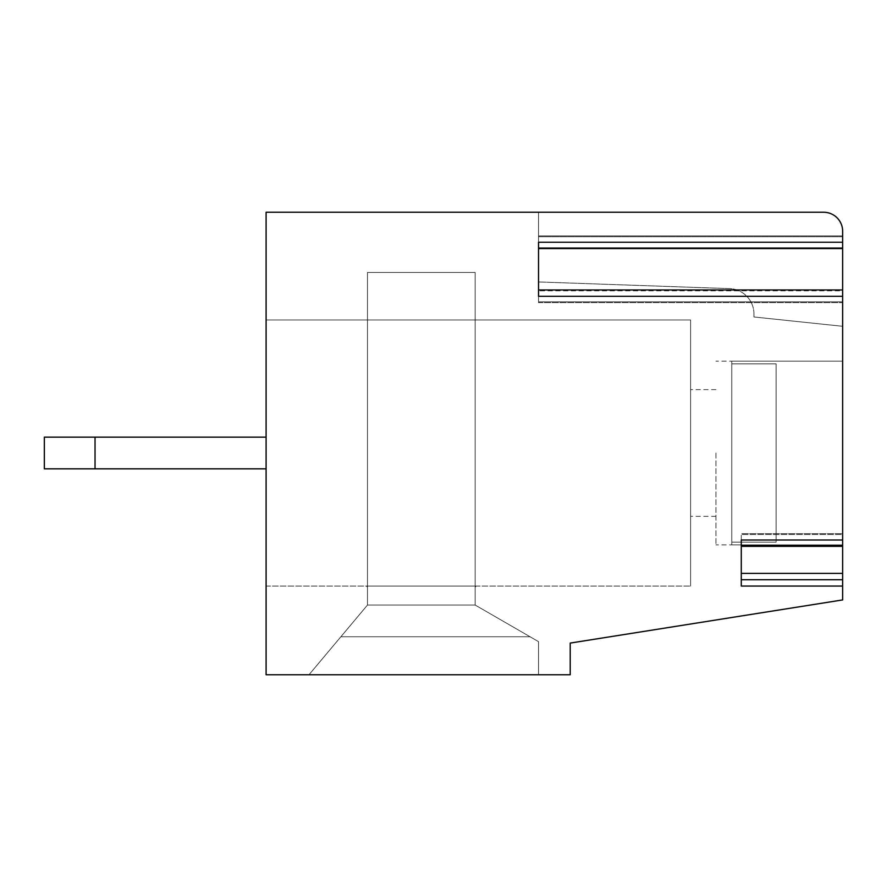 <?xml version="1.0" encoding="UTF-8"?>
<svg xmlns="http://www.w3.org/2000/svg" width="887" height="887" viewBox="0 0 887 887"><rect width="100%" height="100%" fill="white"/><g stroke="black" fill="none" stroke-linecap="round" stroke-linejoin="round"><path stroke-width="0.67" stroke-dasharray="4.43 3.33" d="M367.473 586.684L367.473 605.056L367.473 586.684L366.841 586.052L366.841 586.684L366.841 586.052L475.809 586.052L475.809 586.684L475.177 586.052L475.177 272.431L367.473 272.431L367.473 586.052L367.473 272.431L475.177 272.431L367.473 272.431L475.177 272.431L475.177 586.052L475.177 272.431L475.177 586.052L366.841 586.052L366.841 586.684L366.841 586.052L475.809 586.052L475.809 586.684L475.177 586.684L475.809 586.052L366.841 586.052L475.809 586.052L366.841 586.052L367.473 586.052L367.473 272.431L475.177 272.431L367.473 272.431L367.473 586.052L367.473 272.431L475.177 272.431L367.473 272.431L367.473 586.052L367.473 272.431L367.473 586.052L475.177 586.052L475.177 272.431L475.177 586.052L475.809 586.052L475.177 586.684L475.177 605.056L475.177 586.684L475.809 586.052L366.841 586.052L475.809 586.052L366.841 586.052L367.473 586.684L366.841 586.684L367.473 586.684L366.841 586.684L367.473 586.684L367.473 605.056L308.998 674.752L367.473 605.056L340.885 636.744L530.049 636.744L340.885 636.744L308.998 674.752L266.1 674.752L266.1 468.846L44.35 468.846L44.35 437.169L266.1 437.169L266.1 212.248L538.531 212.248L538.531 281.944L729.491 288.608L538.531 281.944L538.531 212.248L538.531 281.944L538.531 212.248L266.1 212.248L823.646 212.248L266.1 212.248L266.1 674.752L266.1 212.248L266.1 437.169L44.35 437.169L44.35 468.846L266.1 468.846L266.1 437.169L44.35 437.169L44.35 468.846L266.1 468.846L44.35 468.846L266.1 468.846L266.1 437.169L95.031 437.169L95.031 468.846L266.1 468.846L266.1 674.752L538.531 674.752L538.531 641.645L538.531 674.752L538.531 641.645L475.177 605.056L475.177 586.684L475.177 605.056L367.473 605.056L475.177 605.056L538.531 641.645L475.177 605.056L538.531 641.645L538.531 674.752L538.531 641.645L475.177 605.056L475.177 586.684L475.809 586.684L475.177 586.684L475.809 586.684L475.177 586.684L475.177 605.056L475.177 586.684L475.177 605.056L538.531 641.645L475.177 605.056L367.473 605.056L367.473 586.684L366.841 586.684L367.473 586.684L367.473 605.056L367.473 586.684L367.473 605.056L340.885 636.744L367.473 605.056L475.177 605.056L367.473 605.056L367.473 586.684L367.473 605.056L308.998 674.752L367.473 605.056L340.885 636.744L530.049 636.744L340.885 636.744L308.998 674.752L367.473 605.056L475.177 605.056L538.531 641.645L475.177 605.056L475.177 586.684L475.177 605.056L530.049 636.744L340.885 636.744L367.473 605.056L367.473 586.684M842.65 586.052L741.277 586.052L741.277 533.675L741.277 586.052L741.277 579.721L842.65 579.721L842.65 573.379L741.277 573.379L741.277 579.721L842.65 579.721L842.65 599.922L842.65 544.873L731.775 544.873L842.65 544.873L842.65 361.131L731.775 361.131L731.775 544.873L731.775 361.131L731.775 544.873L731.775 361.131L731.775 544.873L731.775 361.131L731.775 544.873L731.775 361.131L842.65 361.131L842.65 326.294L753.95 316.969L753.95 313.931L753.95 316.969L842.65 326.294L753.95 316.969L753.95 313.931L753.95 316.969L842.65 326.294L753.95 316.969L753.95 313.931L753.95 316.969L842.65 326.294L842.65 599.922L570.219 643.075L570.219 674.752L308.998 674.752L340.885 636.744L530.049 636.744L538.531 641.645L538.531 674.752L570.219 674.752L266.1 674.752L538.531 674.752L538.531 641.645L538.531 674.752L266.1 674.752L266.1 468.846L44.35 468.846L95.031 468.846L95.031 437.169L95.031 468.846M842.65 296.313L538.531 296.313L538.531 302.644L842.65 302.644L842.65 296.313L538.531 296.313L842.65 296.313L842.65 235.887L538.531 235.887L538.531 247.717L538.531 236.74L842.65 236.74L538.531 236.74L538.531 235.887L842.65 235.887L842.65 599.922L570.219 643.075L570.219 674.752L308.998 674.752L570.219 674.752L570.219 643.075L570.219 674.752L570.219 643.075L842.65 599.922L570.219 643.075L842.65 599.922L842.65 544.873L731.775 544.873L842.65 544.873L842.65 361.131L731.775 361.131L842.65 361.131L842.65 231.252A19.004 19.004 0 0 0 823.646 212.248A19.004 19.004 0 0 1 842.65 231.252L842.65 248.56L842.65 242.229L538.531 242.229L538.531 302.644L538.531 289.971L538.531 302.644L842.65 302.644L842.65 289.971L842.65 302.644L842.65 301.791L538.531 301.791L842.65 301.791L842.65 290.825L538.531 290.825L842.65 290.825L842.65 289.971L842.65 546.337L842.65 534.517L741.277 534.517L842.65 534.517L842.65 533.675L741.277 533.675L842.65 533.675L842.65 540.006L741.277 540.006L741.277 546.337L842.65 546.337M753.95 313.931A25.346 25.346 0 0 0 729.491 288.608L538.531 281.944L729.491 288.608A25.346 25.346 0 0 1 753.95 313.931A25.346 25.346 0 0 0 729.491 288.608A25.346 25.346 0 0 1 753.95 313.931A25.346 25.346 0 0 0 729.491 288.608L538.531 281.944L729.491 288.608A25.346 25.346 0 0 1 753.95 313.931M842.65 248.56L538.531 248.56L538.531 247.717L842.65 247.717L842.65 248.56L842.65 247.717L538.531 247.717L538.531 248.56L538.531 242.229L538.531 296.313L538.531 289.971L842.65 289.971M731.775 542.157L776.125 542.157L776.125 363.847L776.125 542.157L776.125 363.847L776.125 542.157L776.125 363.847L731.775 363.847L776.125 363.847L776.125 542.157L776.125 363.847L731.775 363.847L776.125 363.847L776.125 542.157L731.775 542.157M842.65 231.252A19.004 19.004 0 0 0 823.646 212.248M842.65 235.887L842.65 242.229L538.531 242.229L842.65 242.229M842.65 573.379L842.65 540.006L741.277 540.006L842.65 540.006M44.35 437.169L44.35 468.846L44.35 437.169L44.35 468.846L44.35 437.169L266.1 437.169L44.35 437.169M538.531 212.248L538.531 281.944L538.531 212.248L266.1 212.248L266.1 468.846M95.031 437.169L266.1 437.169M266.1 319.952L266.1 586.052L266.1 319.952L690.596 319.952L690.596 586.052L690.596 319.952L266.1 319.952M475.177 586.052L475.177 272.431L475.177 586.052M340.885 636.744L308.998 674.752L340.885 636.744M538.531 674.752L538.531 641.645L538.531 674.752M715.931 453.002L715.931 544.873L715.931 453.002M690.596 453.002L690.596 389.648L690.596 453.002M266.1 586.052L690.596 586.052L266.1 586.052M842.65 545.494L741.277 545.494L842.65 545.494M842.65 361.131L715.931 361.131M842.65 544.873L715.931 544.873M715.931 389.648L690.596 389.648M715.931 516.356L690.596 516.356"/><path stroke-width="1.33" d="M266.1 674.752L570.219 674.752L570.219 643.075L842.65 599.922L842.65 579.721L741.277 579.721L842.65 579.721L842.65 573.379L741.277 573.379L741.277 546.337L842.65 546.337L842.65 231.252A19.004 19.004 0 0 0 823.646 212.248L266.1 212.248L266.1 674.752M266.1 468.846L44.35 468.846L44.35 437.169L266.1 437.169M95.031 468.846L95.031 437.169M842.65 296.313L538.531 296.313L538.531 242.229L842.65 242.229M842.65 586.052L741.277 586.052L741.277 540.006L842.65 540.006M842.65 546.337L842.65 573.379M842.65 289.971L538.531 289.971L538.531 248.56L842.65 248.56M842.65 235.887L842.65 231.252M823.646 212.248L538.531 212.248"/></g></svg>
